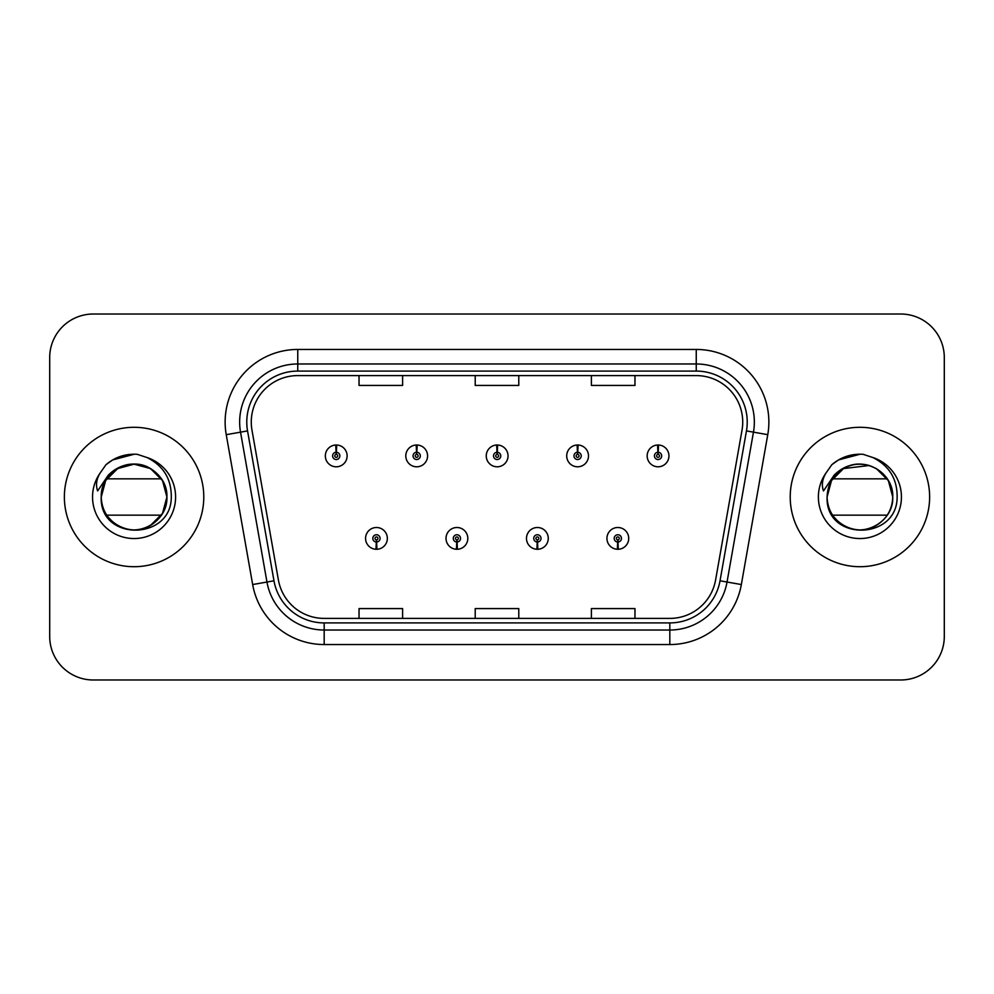 <?xml version="1.0" encoding="UTF-8"?>
<svg xmlns="http://www.w3.org/2000/svg" width="994" height="994" viewBox="0 0 994 994"><rect width="100%" height="100%" fill="white"/><g stroke="black" fill="none" stroke-linecap="round" stroke-linejoin="round"><path stroke-width="1.49" d="M456.755 542.016L456.445 549.272A10.897 10.897 0 0 0 457.389 549.272L457.078 542.016A3.628 3.628 0 0 0 460.545 538.388A3.628 3.628 0 0 0 456.917 534.76A3.628 3.628 0 0 0 453.289 538.388A3.628 3.628 0 0 0 456.755 542.016L456.855 539.841A1.454 1.454 0 0 1 455.463 538.388A1.454 1.454 0 0 1 456.917 536.934A1.454 1.454 0 0 1 458.371 538.388A1.454 1.454 0 0 1 456.979 539.841L457.078 542.016M537.22 542.016L536.897 549.272A10.897 10.897 0 0 0 537.853 549.272L537.53 542.016A3.628 3.628 0 0 0 541.009 538.388A3.628 3.628 0 0 0 537.369 534.76A3.628 3.628 0 0 0 533.741 538.388A3.628 3.628 0 0 0 537.22 542.016L537.307 539.841A1.454 1.454 0 0 1 535.915 538.388A1.454 1.454 0 0 1 537.369 536.934A1.454 1.454 0 0 1 538.823 538.388A1.454 1.454 0 0 1 537.431 539.841L537.53 542.016M617.672 542.016L617.349 549.272A10.897 10.897 0 0 0 618.305 549.272L617.982 542.016A3.628 3.628 0 0 0 621.461 538.388A3.628 3.628 0 0 0 617.833 534.76A3.628 3.628 0 0 0 614.193 538.388A3.628 3.628 0 0 0 617.672 542.016L617.771 539.841A1.454 1.454 0 0 1 616.379 538.388A1.454 1.454 0 0 1 617.833 536.934A1.454 1.454 0 0 1 619.287 538.388A1.454 1.454 0 0 1 617.895 539.841L617.982 542.016M376.304 542.016L375.981 549.272A10.897 10.897 0 0 0 376.937 549.272L376.614 542.016A3.628 3.628 0 0 0 380.093 538.388A3.628 3.628 0 0 0 376.465 534.76A3.628 3.628 0 0 0 372.825 538.388A3.628 3.628 0 0 0 376.304 542.016L376.403 539.841A1.454 1.454 0 0 1 375.011 538.388A1.454 1.454 0 0 1 376.465 536.934A1.454 1.454 0 0 1 377.919 538.388A1.454 1.454 0 0 1 376.527 539.841L376.614 542.016M416.846 452.27L417.169 445.014A10.897 10.897 0 0 0 416.213 445.014L416.536 452.27A3.628 3.628 0 0 0 413.057 455.898A3.628 3.628 0 0 0 416.685 459.526A3.628 3.628 0 0 0 420.325 455.898A3.628 3.628 0 0 0 416.846 452.27L416.747 454.444A1.454 1.454 0 0 1 418.139 455.898A1.454 1.454 0 0 1 416.685 457.352A1.454 1.454 0 0 1 415.231 455.898A1.454 1.454 0 0 1 416.623 454.444L416.536 452.27M497.298 452.27L497.621 445.014A10.897 10.897 0 0 0 496.665 445.014L496.988 452.27A3.628 3.628 0 0 0 493.509 455.898A3.628 3.628 0 0 0 497.149 459.526A3.628 3.628 0 0 0 500.777 455.898A3.628 3.628 0 0 0 497.298 452.27L497.211 454.444A1.454 1.454 0 0 1 498.603 455.898A1.454 1.454 0 0 1 497.149 457.352A1.454 1.454 0 0 1 495.695 455.898A1.454 1.454 0 0 1 497.087 454.444L496.988 452.27M577.762 452.27L578.073 445.014A10.897 10.897 0 0 0 577.129 445.014L577.439 452.27A3.628 3.628 0 0 0 573.973 455.898A3.628 3.628 0 0 0 577.601 459.526A3.628 3.628 0 0 0 581.229 455.898A3.628 3.628 0 0 0 577.762 452.27L577.663 454.444A1.454 1.454 0 0 1 579.055 455.898A1.454 1.454 0 0 1 577.601 457.352A1.454 1.454 0 0 1 576.147 455.898A1.454 1.454 0 0 1 577.539 454.444L577.439 452.27M658.214 452.27L658.537 445.014A10.897 10.897 0 0 0 657.581 445.014L657.904 452.27A3.628 3.628 0 0 0 654.425 455.898A3.628 3.628 0 0 0 658.053 459.526A3.628 3.628 0 0 0 661.693 455.898A3.628 3.628 0 0 0 658.214 452.27L658.115 454.444A1.454 1.454 0 0 1 659.507 455.898A1.454 1.454 0 0 1 658.053 457.352A1.454 1.454 0 0 1 656.599 455.898A1.454 1.454 0 0 1 657.991 454.444L657.904 452.27M336.394 452.27L336.705 445.014A10.897 10.897 0 0 0 335.761 445.014L336.071 452.27A3.628 3.628 0 0 0 332.605 455.898A3.628 3.628 0 0 0 336.233 459.526A3.628 3.628 0 0 0 339.861 455.898A3.628 3.628 0 0 0 336.394 452.27L336.295 454.444A1.454 1.454 0 0 1 337.687 455.898A1.454 1.454 0 0 1 336.233 457.352A1.454 1.454 0 0 1 334.779 455.898A1.454 1.454 0 0 1 336.171 454.444L336.071 452.27M64.374 497A69.704 69.704 0 0 0 134.078 566.704A69.704 69.704 0 0 0 203.782 497A69.704 69.704 0 0 0 134.078 427.296A69.704 69.704 0 0 0 64.374 497A69.704 69.704 0 0 0 134.078 566.704A69.704 69.704 0 0 0 203.782 497A69.704 69.704 0 0 0 134.078 427.296A69.704 69.704 0 0 0 64.374 497M790.218 497A69.704 69.704 0 0 0 859.922 566.704A69.704 69.704 0 0 0 929.626 497A69.704 69.704 0 0 0 859.922 427.296A69.704 69.704 0 0 0 790.218 497A69.704 69.704 0 0 0 859.922 566.704A69.704 69.704 0 0 0 929.626 497A69.704 69.704 0 0 0 859.922 427.296A69.704 69.704 0 0 0 790.218 497M251.271 422.065A46.469 46.469 0 0 1 297.753 375.595L696.247 375.595A46.469 46.469 0 0 1 742.021 430.129L715.593 580.011A46.469 46.469 0 0 1 669.819 618.405L324.181 618.405A46.469 46.469 0 0 1 278.407 580.011L251.979 430.129A46.469 46.469 0 0 1 251.271 422.065M246.773 422.065A50.98 50.98 0 0 0 247.543 430.911L273.971 580.794A50.98 50.98 0 0 0 324.181 622.915L669.819 622.915A50.98 50.98 0 0 0 720.029 580.794L746.457 430.911A50.98 50.98 0 0 0 696.247 371.085L297.753 371.085A50.98 50.98 0 0 0 246.773 422.065M226.234 434.676A72.612 72.612 0 0 1 297.753 349.453L696.247 349.453A72.612 72.612 0 0 1 767.766 434.676L741.338 584.547A72.612 72.612 0 0 1 669.819 644.547L324.181 644.547A72.612 72.612 0 0 1 252.662 584.547L226.234 434.676L240.536 432.154A58.087 58.087 0 0 1 297.753 363.978L696.247 363.978A58.087 58.087 0 0 1 753.464 432.154L727.036 582.024A58.087 58.087 0 0 1 669.819 630.022L324.181 630.022A58.087 58.087 0 0 1 266.964 582.024L240.536 432.154A58.087 58.087 0 0 1 239.653 422.065M944.3 357.579A43.562 43.562 0 0 0 900.738 314.017L93.262 314.017A43.562 43.562 0 0 0 49.7 357.579L49.7 636.421A43.562 43.562 0 0 0 93.262 679.983L900.738 679.983A43.562 43.562 0 0 0 944.3 636.421L944.3 357.579L944.3 636.421M475.219 375.595L475.219 385.423L518.781 385.423L518.781 375.595M359.033 375.595L359.033 385.423L402.607 385.423L402.607 375.595M591.393 375.595L591.393 385.423L634.967 385.423L634.967 375.595M518.781 618.405L518.781 608.577L475.219 608.577L475.219 618.405M402.607 618.405L402.607 608.577L359.033 608.577L359.033 618.405M634.967 618.405L634.967 608.577L591.393 608.577L591.393 618.405M49.7 357.579L49.7 636.421M900.738 314.017L93.262 314.017M93.262 679.983L900.738 679.983M347.13 455.898A10.897 10.897 0 0 0 336.705 445.014A10.897 10.897 0 0 1 347.13 455.898A10.897 10.897 0 0 1 336.233 466.795A10.897 10.897 0 0 1 325.336 455.898A10.897 10.897 0 0 1 335.761 445.014M365.568 538.388A10.897 10.897 0 0 0 375.981 549.272A10.897 10.897 0 0 1 365.568 538.388A10.897 10.897 0 0 1 376.465 527.503A10.897 10.897 0 0 1 387.349 538.388A10.897 10.897 0 0 1 376.937 549.272M427.582 455.898A10.897 10.897 0 0 0 417.169 445.014A10.897 10.897 0 0 1 427.582 455.898A10.897 10.897 0 0 1 416.685 466.795A10.897 10.897 0 0 1 405.8 455.898A10.897 10.897 0 0 1 416.213 445.014M508.033 455.898A10.897 10.897 0 0 0 497.621 445.014A10.897 10.897 0 0 1 508.033 455.898A10.897 10.897 0 0 1 497.149 466.795A10.897 10.897 0 0 1 486.252 455.898A10.897 10.897 0 0 1 496.665 445.014M588.498 455.898A10.897 10.897 0 0 0 578.073 445.014A10.897 10.897 0 0 1 588.498 455.898A10.897 10.897 0 0 1 577.601 466.795A10.897 10.897 0 0 1 566.704 455.898A10.897 10.897 0 0 1 577.129 445.014M668.95 455.898A10.897 10.897 0 0 0 658.537 445.014A10.897 10.897 0 0 1 668.95 455.898A10.897 10.897 0 0 1 658.053 466.795A10.897 10.897 0 0 1 647.169 455.898A10.897 10.897 0 0 1 657.581 445.014L657.829 450.829M446.02 538.388A10.897 10.897 0 0 0 456.445 549.272A10.897 10.897 0 0 1 446.02 538.388A10.897 10.897 0 0 1 456.917 527.503A10.897 10.897 0 0 1 467.814 538.388A10.897 10.897 0 0 1 457.389 549.272M526.485 538.388A10.897 10.897 0 0 0 536.897 549.272A10.897 10.897 0 0 1 526.485 538.388A10.897 10.897 0 0 1 537.369 527.503A10.897 10.897 0 0 1 548.266 538.388A10.897 10.897 0 0 1 537.853 549.272M606.936 538.388A10.897 10.897 0 0 0 617.349 549.272A10.897 10.897 0 0 1 606.936 538.388A10.897 10.897 0 0 1 617.833 527.503A10.897 10.897 0 0 1 628.717 538.388A10.897 10.897 0 0 1 618.305 549.272M161.426 478.847L106.718 478.847A32.827 32.827 0 0 1 143.385 465.515A32.827 32.827 0 0 0 102.767 487.135A32.827 32.827 0 0 1 143.385 465.515C158.046 470.734 165.886 481.233 166.905 497L162.507 480.587L150.492 468.572L143.385 465.515L150.492 468.572L162.507 480.587L166.905 497L162.507 480.587L150.492 468.572L143.385 465.515L150.492 468.572L162.507 480.587L166.905 497L162.507 513.413L150.492 525.428L162.507 513.413L166.905 497C166.458 509.375 160.991 518.856 150.492 525.428C130.028 538.537 100.133 521.278 101.251 497C101.686 484.625 107.166 475.144 117.665 468.572C138.129 455.463 168.023 472.722 166.905 497C168.023 521.278 138.129 538.537 117.665 525.428C107.166 518.856 101.686 509.375 101.251 497L102.767 487.135L101.202 497C99.412 541.593 171.527 540.786 171.291 497C171.428 478.884 163.351 465.739 147.05 457.538L137.234 454.308C125.393 453.612 114.956 457.091 105.936 464.745L100.009 473.231C96.393 479.319 95.61 485.221 97.636 490.949L108.209 475.269C118.062 465.416 129.792 462.173 143.385 465.515L150.492 468.572L162.507 480.587L166.905 497C166.458 509.375 160.991 518.856 150.492 525.428C130.028 538.537 100.133 521.278 101.251 497C101.686 484.625 107.166 475.144 117.665 468.572C138.129 455.463 168.023 472.722 166.905 497C168.023 521.278 138.129 538.537 117.665 525.428C107.166 518.856 101.686 509.375 101.251 497C100.133 472.722 130.028 455.463 150.492 468.572C160.991 475.144 166.458 484.625 166.905 497C166.458 509.375 160.991 518.856 150.492 525.428C130.028 538.537 100.133 521.278 101.251 497C101.686 484.625 107.166 475.144 117.665 468.572C138.129 455.463 168.023 472.722 166.905 497C168.023 521.278 138.129 538.537 117.665 525.428C107.166 518.856 101.686 509.375 101.251 497L102.767 487.135L101.251 497C101.686 484.625 107.166 475.144 117.665 468.572C138.129 455.463 168.023 472.722 166.905 497C166.458 509.375 160.991 518.856 150.492 525.428C130.028 538.537 100.133 521.278 101.251 497C101.686 484.625 107.166 475.144 117.665 468.572C138.129 455.463 168.023 472.722 166.905 497C168.023 521.278 138.129 538.537 117.665 525.428C107.166 518.856 101.686 509.375 101.251 497C101.686 484.625 107.166 475.144 117.665 468.572C138.129 455.463 168.023 472.722 166.905 497C166.458 509.375 160.991 518.856 150.492 525.428C130.028 538.537 100.133 521.278 101.251 497C101.686 484.625 107.166 475.144 117.665 468.572C138.129 455.463 168.023 472.722 166.905 497C168.023 521.278 138.129 538.537 117.665 525.428C107.166 518.856 101.686 509.375 101.251 497C101.686 484.625 107.166 475.144 117.665 468.572C138.129 455.463 168.023 472.722 166.905 497C166.458 509.375 160.991 518.856 150.492 525.428C130.028 538.537 100.133 521.278 101.251 497L102.767 487.135L101.251 497C101.686 484.625 107.166 475.144 117.665 468.572C138.129 455.463 168.023 472.722 166.905 497C166.458 509.375 160.991 518.856 150.492 525.428C130.028 538.537 100.133 521.278 101.251 497L105.65 480.587L117.665 468.572L134.078 464.173L150.492 468.572M112.67 521.887L107.812 516.694M161.426 515.153L106.718 515.153M101.251 497C100.133 472.722 130.028 455.463 150.492 468.572C160.991 475.144 166.458 484.625 166.905 497M106.023 464.658L112.67 459.924L134.414 454.183L112.67 459.924L106.023 464.658L112.67 459.924L134.414 454.183L112.67 459.924L106.023 464.658L112.67 459.924L134.414 454.183L112.67 459.924L106.023 464.658L112.67 459.924L134.414 454.183L112.67 459.924L106.023 464.658L112.67 459.924L134.414 454.183L112.67 459.924L106.023 464.658L112.67 459.924L134.414 454.183L112.67 459.924L106.023 464.658L112.67 459.924L134.414 454.183L112.67 459.924L106.023 464.658L112.67 459.924L134.414 454.183L112.67 459.924L106.023 464.658L112.67 459.924L134.414 454.183M838.514 521.887L833.655 516.694M892.749 497C892.314 509.375 886.834 518.856 876.335 525.428C855.871 538.537 825.977 521.278 827.095 497C827.542 484.625 833.009 475.144 843.508 468.572C863.972 455.463 893.867 472.722 892.749 497C893.867 521.278 863.972 538.537 843.508 525.428C833.009 518.856 827.542 509.375 827.095 497L828.611 487.135L827.095 497C827.542 484.625 833.009 475.144 843.508 468.572C863.972 455.463 893.867 472.722 892.749 497C892.314 509.375 886.834 518.856 876.335 525.428C855.871 538.537 825.977 521.278 827.095 497L828.611 487.135A32.827 32.827 0 0 1 869.228 465.515L876.335 468.572L888.35 480.587L892.749 497C893.867 521.278 863.972 538.537 843.508 525.428C833.009 518.856 827.542 509.375 827.095 497C827.542 484.625 833.009 475.144 843.508 468.572C863.972 455.463 893.867 472.722 892.749 497C892.314 509.375 886.834 518.856 876.335 525.428C855.871 538.537 825.977 521.278 827.095 497C827.542 484.625 833.009 475.144 843.508 468.572C863.972 455.463 893.867 472.722 892.749 497C893.867 521.278 863.972 538.537 843.508 525.428C833.009 518.856 827.542 509.375 827.095 497C827.542 484.625 833.009 475.144 843.508 468.572C863.972 455.463 893.867 472.722 892.749 497C892.314 509.375 886.834 518.856 876.335 525.428C855.871 538.537 825.977 521.278 827.095 497C827.542 484.625 833.009 475.144 843.508 468.572C863.972 455.463 893.867 472.722 892.749 497C893.867 521.278 863.972 538.537 843.508 525.428C833.009 518.856 827.542 509.375 827.095 497C827.542 484.625 833.009 475.144 843.508 468.572C863.972 455.463 893.867 472.722 892.749 497C892.314 509.375 886.834 518.856 876.335 525.428C855.871 538.537 825.977 521.278 827.095 497C827.542 484.625 833.009 475.144 843.508 468.572C863.972 455.463 893.867 472.722 892.749 497C893.867 521.278 863.972 538.537 843.508 525.428C833.009 518.856 827.542 509.375 827.095 497C827.542 484.625 833.009 475.144 843.508 468.572C863.972 455.463 893.867 472.722 892.749 497C892.314 509.375 886.834 518.856 876.335 525.428C855.871 538.537 825.977 521.278 827.095 497L831.493 480.587L843.508 468.572L869.241 465.515L876.335 468.572L888.35 480.587L892.749 497C892.314 509.375 886.834 518.856 876.335 525.428C855.871 538.537 825.977 521.278 827.095 497C825.256 541.593 897.383 540.786 897.135 497C897.271 478.884 889.195 465.739 872.894 457.538L863.078 454.308C851.237 453.612 840.812 457.091 831.779 464.745L825.852 473.231C822.249 479.319 821.454 485.221 823.479 490.949L834.053 475.269C843.906 465.416 855.635 462.173 869.228 465.515L876.335 468.572L888.35 480.587L892.749 497L888.35 480.587L876.335 468.572L869.228 465.515L876.335 468.572L888.35 480.587L892.749 497L888.35 480.587L876.335 468.572L869.228 465.515C883.89 470.734 891.73 481.233 892.749 497L888.35 480.587L876.335 468.572L869.228 465.515A32.827 32.827 0 0 0 828.611 487.135L827.095 497M832.574 478.847L887.282 478.847M887.282 515.153L832.574 515.153M831.866 464.658L838.514 459.924L860.257 454.183L838.514 459.924L831.866 464.658L838.514 459.924L860.257 454.183L838.514 459.924L831.866 464.658L838.514 459.924L860.257 454.183L838.514 459.924L831.866 464.658L838.514 459.924L860.257 454.183L838.514 459.924L831.866 464.658L838.514 459.924L860.257 454.183L838.514 459.924L831.866 464.658L838.514 459.924L860.257 454.183L838.514 459.924L831.866 464.658L838.514 459.924L860.257 454.183L838.514 459.924L831.866 464.658L838.514 459.924L860.257 454.183L838.514 459.924L831.866 464.658L838.514 459.924L860.257 454.183M696.247 349.453L696.247 371.085M240.536 432.154L247.543 430.911M324.181 644.547L324.181 622.915M669.819 622.915L669.819 644.547M720.029 580.794L741.338 584.547M252.662 584.547L273.971 580.794M746.457 430.911L767.766 434.676M297.753 349.453L297.753 371.085M100.009 473.231A41.549 41.549 0 0 0 134.078 538.549A41.549 41.549 0 0 0 147.05 457.538M825.852 473.231A41.549 41.549 0 0 0 859.922 538.549A41.549 41.549 0 0 0 872.894 457.538"/></g></svg>
